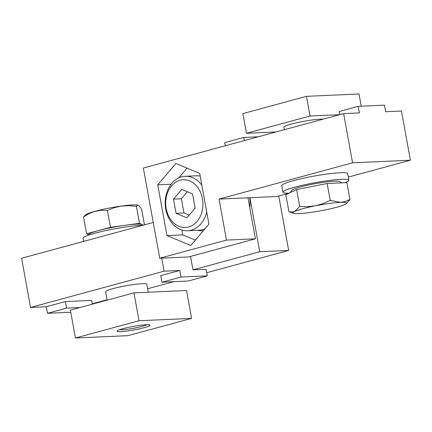 <?xml version="1.0" encoding="UTF-8"?>
<svg xmlns="http://www.w3.org/2000/svg" width="432" height="432" viewBox="0 0 432 432"><rect width="100%" height="100%" fill="white"/><g stroke="black" fill="none" stroke-linecap="round" stroke-linejoin="round"><path stroke-width="0.65" d="M249.799 207.878A41.92 32.632 -92.6 0 0 249.745 197.721M206.723 212.026A27.248 21.211 87.4 0 1 191.257 230.18A27.248 21.211 87.4 0 1 187.628 230.747A27.248 21.211 87.4 0 1 165.407 206.825A27.248 21.211 87.4 0 1 181.57 176.877A27.248 21.211 87.4 0 1 185.198 176.31L196.241 175.813A27.248 21.211 87.4 0 1 200.194 176.116M205.114 228.652A27.248 21.211 87.4 0 1 202.3 229.689A27.248 21.211 87.4 0 1 198.671 230.256L187.628 230.747M185.198 176.31A27.248 21.211 87.4 0 1 201.868 185.312M180.063 180.252A23.895 18.598 87.4 0 1 202.43 198.698A23.895 18.598 87.4 0 1 188.557 226.994A23.895 18.598 87.4 0 1 166.19 208.548A23.895 18.598 87.4 0 1 180.063 180.252M181.732 189.421L192.559 193.93L195.14 208.132L186.894 217.825L176.062 213.316L173.48 199.114L181.732 189.421M173.48 199.114L181.37 198.763L187.331 191.754M189.178 215.141L183.951 212.965L181.37 198.763M176.062 213.316L183.951 212.965M310.516 212.431A27.248 2.943 -10.3 0 1 299.203 213.565A27.248 2.943 -10.3 0 1 293.636 213.278A27.248 2.943 -10.3 0 1 294.737 211.415A27.248 2.943 -10.3 0 1 315.398 205.799A27.248 2.943 -10.3 0 1 329.216 203.467A27.248 2.943 -10.3 0 1 340.529 202.333A27.248 2.943 -10.3 0 1 346.297 203.704A27.248 2.943 -10.3 0 1 344.995 204.476A27.248 2.943 -10.3 0 1 324.335 210.092A27.248 2.943 -10.3 0 1 310.516 212.431M290.066 192.704L292.129 190.199A24.311 2.624 -10.3 0 1 324.259 182.218A24.311 2.624 -10.3 0 1 339.584 181.575L341.793 182.844M330.232 200.389L322.996 203.629L315.398 205.799L307.557 206.69L299.7 206.447L294.737 211.415L292.253 212.069L288.905 211.621L285.833 194.729L296.633 189.556L311.899 186.527L327.159 183.503L346.891 182.617L349.963 199.508L345.395 201.469L340.529 202.333L330.232 200.389L327.159 183.503M288.905 211.621L293.636 213.278M346.297 203.704L349.963 199.508M299.7 206.447L296.633 189.556M95.045 211.286A27.248 2.943 169.7 0 0 85.703 214.763L83.549 216.907L89.138 213.565L94.289 211.502L100.424 210.346L107.406 210.422L114.269 207.695L121.484 206.042A27.248 2.943 169.7 0 0 95.045 211.286M136.426 206.42L137.387 205.292L138.364 205.195A27.248 2.943 169.7 0 0 138.364 205.195A27.248 2.943 169.7 0 0 132.797 204.908A27.248 2.943 169.7 0 0 121.484 206.042L128.941 205.67L136.426 206.42L139.498 223.312L110.479 227.313L86.616 233.798L89.084 234.986M142.312 225.31A27.248 2.943 169.7 0 0 142.074 224.548A27.248 2.943 169.7 0 0 136.301 224.176A27.248 2.943 169.7 0 0 124.988 225.31A27.248 2.943 169.7 0 0 98.55 230.558A27.248 2.943 169.7 0 0 89.095 234.981M143.348 225.158L139.498 223.312M138.391 205.2L141.583 208.899L144.482 224.851M83.549 216.907L86.616 233.798M107.406 210.422L110.479 227.313M191.597 318.384L128.018 335.664L75.443 338.013L70.373 310.133L133.952 292.853L186.532 290.504L191.597 318.384L139.018 320.733L133.952 292.853M75.443 338.013L139.018 320.733M107.12 300.143L105.597 291.767A20.957 2.263 -10.3 0 1 113.071 288.603A20.957 2.263 -10.3 0 1 134.816 284.38A20.957 2.263 -10.3 0 1 146.837 284.267L148.284 292.21M119.81 329.638A14.251 1.539 169.7 0 0 142.198 326.381A14.251 1.539 169.7 0 0 146.858 324.724M123.007 328.671A16.767 1.809 169.7 0 0 117.256 330.809A16.767 1.809 169.7 0 0 125.253 331.274A16.767 1.809 169.7 0 0 144.034 327.731A16.767 1.809 169.7 0 0 149.661 324.918A16.767 1.809 169.7 0 0 123.007 328.671M339.595 114.696L310.014 116.019L246.44 133.294L276.016 131.976M310.014 116.019L306.439 96.336L359.019 93.987L361.238 106.202M306.439 96.336L242.86 113.616L246.44 133.294M323.195 119.151A20.957 2.263 169.7 0 0 291.373 124.07A20.957 2.263 169.7 0 0 283.894 127.229L284.342 129.713M345.087 182.698A33.534 3.623 169.7 0 0 348.91 180.22A33.534 3.623 169.7 0 0 329.675 180.398A33.534 3.623 169.7 0 0 294.883 187.153A33.534 3.623 169.7 0 0 282.922 192.213A33.534 3.623 169.7 0 0 289.084 193.174M348.91 180.22L347.717 173.659A33.534 3.623 169.7 0 0 328.482 173.837A33.534 3.623 169.7 0 0 293.695 180.592A33.534 3.623 169.7 0 0 281.729 185.652L282.922 192.213M142.852 225.293A33.534 3.623 169.7 0 0 95.051 233.194A33.534 3.623 169.7 0 0 83.09 238.248L83.657 241.385M339.703 114.664L339.131 111.521L358.204 106.337L359.397 112.898L343.624 113.6L352.566 162.805L219.051 199.093L276.885 196.506L289.003 193.212M219.051 199.093L226.498 240.095L255.42 238.799L247.968 197.797M343.624 113.6L143.348 168.032L159.743 258.233L188.66 256.943L255.42 238.799M226.498 240.095L159.743 258.233M208.926 224.17L199.703 173.416L175.883 163.49L157.745 184.815L166.968 235.575L190.787 245.495L208.926 224.17M348.343 177.088L410.4 160.218L401.458 111.019L385.684 111.721L384.491 105.16L358.204 106.337M352.566 162.805L410.4 160.218M225.261 145.768L224.689 142.625L243.761 137.441L258.304 136.787M244.334 140.584L243.761 137.441M203.499 230.553A17.604 13.705 87.4 0 1 201.609 230.807A17.604 13.705 87.4 0 1 197.802 230.294M187.088 168.156L178.816 177.887M181.856 229.991L182.741 234.868L195.356 240.122M157.745 184.815L171.11 184.221M166.968 235.575L182.741 234.868M206.739 272.7L288.652 250.441L278.759 195.998M92.297 303.804L107.055 299.792M147.658 288.76L173.696 281.68M153.241 222.469L21.6 258.25L30.542 307.454L164.057 271.166L179.831 270.459L160.758 275.643L161.951 282.204L181.024 277.02L207.311 275.848L188.239 281.032L161.951 282.204M161.692 258.147L164.057 271.166M207.311 275.848L206.118 269.287L192.974 269.876L259.735 251.732L288.652 250.441M30.542 307.454L46.316 306.747L47.509 313.308L66.582 308.124L79.958 307.525M92.362 304.155L91.676 300.391L65.389 301.563L46.316 306.747M259.735 251.732L249.917 197.71M190.534 256.435L192.974 269.876M179.831 270.459L181.024 277.02M70.762 312.271L47.509 313.308M65.389 301.563L66.582 308.124"/></g></svg>
